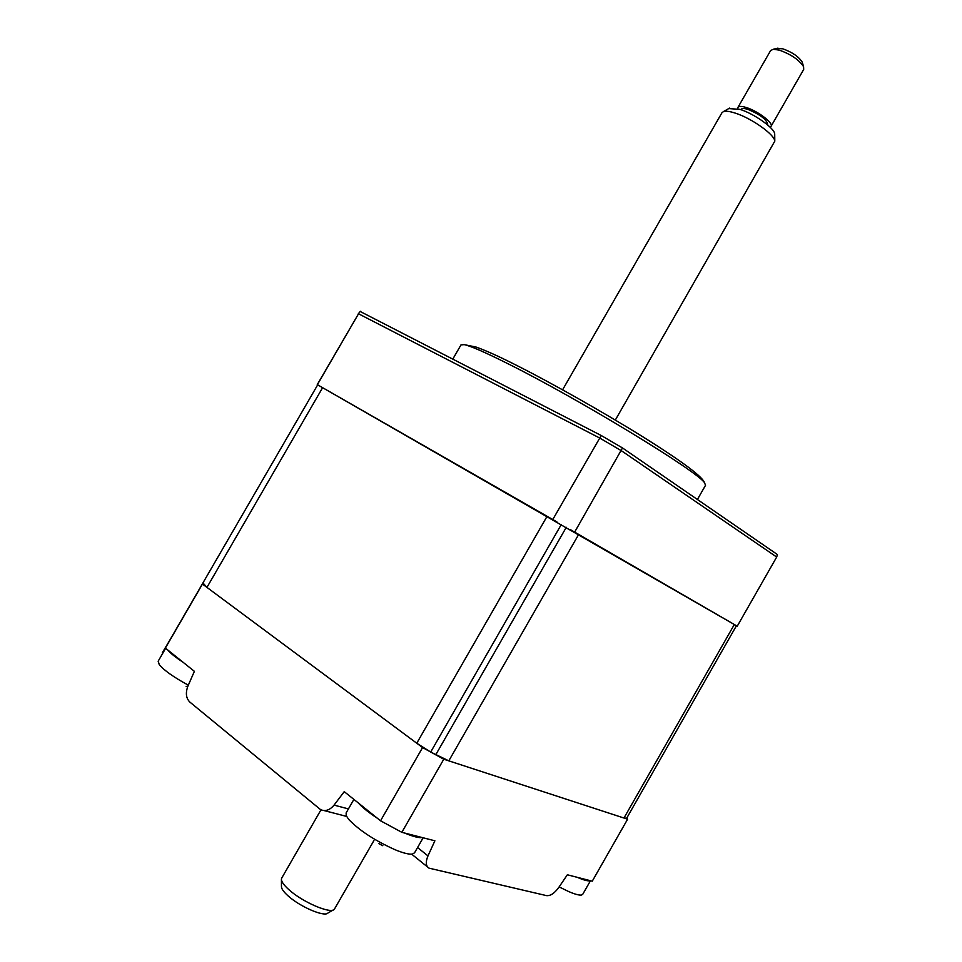 <?xml version="1.0" encoding="UTF-8"?>
<svg xmlns="http://www.w3.org/2000/svg" width="962" height="962" viewBox="0 0 962 962"><rect width="100%" height="100%" fill="white"/><g stroke="black" fill="none" stroke-linecap="round" stroke-linejoin="round"><path stroke-width="1.44" d="M166.234 646.32L165.38 648.063L194.384 671.344L187.975 685.966C185.377 692.82 185.991 698.171 189.791 702.019L320.635 809.679C325.409 811.639 329.882 810.124 334.054 805.11L344.24 791.654L380.543 820.79L422.583 747.558L443.783 759.21L627.597 819.215L626.815 817.965M380.543 820.79L401.839 832.322L443.783 759.21M401.839 832.322L434.884 840.8L427.982 855.891C425.457 862 425.793 866.089 428.992 868.145L546.548 895.634C550.42 896.007 554.461 893.325 558.657 887.601L567.352 874.783L592.267 881.18L627.597 819.215M202.91 582.984L202.453 584.054L422.583 747.558M165.38 648.063L202.453 584.054M169.144 641.305L162.277 652.849L162.77 653.258M460.978 344.925L464.177 344.624C470.658 345.995 485.185 352.32 507.756 363.636C577.97 398.508 698.64 471.993 704.593 482.876L705.519 485.317L697.402 499.506M202.946 582.924L206.95 587.397L416.762 743.229L430.687 752.056L448.809 760.846L623.965 818.025L626.671 818.217L736.435 625.733L737.241 626.19L776.683 557.046L621.356 450.697L599.603 437.975L358.345 313.684M556.89 521.885L317.508 384.752L736.435 625.733M737.241 626.19L570.682 529.809M574.651 532.106L622.498 447.955L601.226 435.509L360.245 311.508M552.789 519.516L601.226 435.509M317.388 384.644L359.343 312.397L317.28 384.596M776.683 557.046L777.428 554.569L622.498 447.955M360.51 311.303L359.343 312.397M423.16 837.782L414.55 852.801L412.433 854.064C409.054 854.557 403.222 853.102 394.961 849.686C374.555 840.427 359.127 830.314 348.653 819.347L346.248 815.68L346.152 812.878M378.643 843.542L382.852 845.742M422.198 837.541C418.999 838.094 413.155 836.603 404.677 833.044M377.429 818.289C368.59 812.469 362.181 807.322 358.225 802.873M188.324 685.172C173.725 677.224 164.021 670.37 159.235 664.598L158.213 661.134M186.111 686.291L187.542 687.024M182.936 662.157C175.409 657.238 170.346 653.174 167.773 649.975M590.476 880.711L582.756 894.263L581.421 895.057C579.076 895.381 574.747 894.179 568.446 891.449L559.126 886.904M590.223 880.651C588.347 881.36 584.018 880.242 577.212 877.308M333.249 909.956L327.898 913.046C324.422 917.303 299.651 906.613 287.842 895.658C283.417 891.63 281.289 888.527 281.457 886.339L281.421 879.725M281.758 878.017L281.421 878.967C281.241 881.42 283.67 884.932 288.708 889.501C302.188 901.947 330.435 914.165 334.283 909.367L373.941 840.511M615.331 420.045L774.795 141.161C774.795 134.74 751.466 118.134 735.16 113.083C729.641 111.303 725.733 110.822 723.412 111.616L721.921 112.819M728.715 108.598L739.946 109.355C754.268 113.756 774.699 128.319 774.711 134.043L774.711 134.668M741.005 109.716L741.257 109.283C742.051 108.225 744.299 108.273 747.991 109.427C760.305 114.61 766.87 119.625 767.7 124.483L767.508 124.832M776.623 48.449L782.84 48.822C792.195 52.188 798.64 56.602 802.188 62.049L802.488 63.059M771.079 126.262L803.703 69.444L803.595 66.679C799.157 59.884 791.077 54.365 779.364 50.144L773.28 49.254L770.61 50.577M737.794 108.706L737.962 107.359C738.948 106.048 741.75 106.109 746.368 107.552C757.9 111.039 773.845 123.256 771.019 126.371L769.997 127.092M334.054 805.11L348.436 808.91M417.568 847.546L427.982 855.891M324.05 810.557L346.597 816.413M416.762 743.229L547.101 516.269M430.687 752.056L561.339 524.434M435.726 754.821L566.293 527.296M448.809 760.846L578.679 534.439M623.965 818.025L734.331 624.506M202.874 583.044L317.688 384.836L202.862 583.056M206.95 587.397L322.631 387.65M427.561 866.99L411.676 854.16M165.789 647.089L202.729 583.309M464.177 344.624L475.889 347.005C485.101 350.24 497.27 355.663 512.433 363.275C549.037 381.529 602.513 411.7 642.929 436.856C684.944 463.155 702.717 477.128 704.593 482.876M452.874 358.958L461.075 344.757M353.896 799.398L346.043 813.07M165.656 648.28L158.141 661.243M774.711 134.043L774.795 141.161M802.188 62.049L803.595 66.679M737.962 107.359L770.682 50.457M777.957 48.124L773.28 49.254M729.581 108.105L723.412 111.616M281.662 878.186L320.971 809.836M562.602 389.79L722.005 112.662"/></g></svg>
